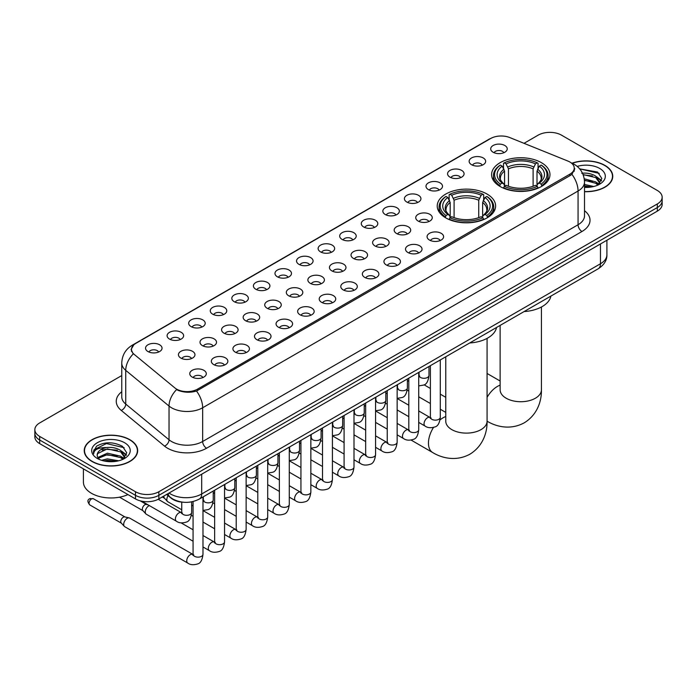 <?xml version="1.0" encoding="UTF-8"?>
<svg xmlns="http://www.w3.org/2000/svg" width="697" height="697" viewBox="0 0 697 697"><rect width="100%" height="100%" fill="white"/><g stroke="black" fill="none" stroke-linecap="round" stroke-linejoin="round"><path stroke-width="1.05" d="M487.055 194.062A29.187 16.85 0 0 0 455.246 190.412A29.187 16.85 0 0 0 437.228 205.981A29.187 16.85 0 0 0 445.775 217.891A29.187 16.85 0 0 0 477.584 221.541A29.187 16.85 0 0 0 495.602 205.981A29.187 16.85 0 0 0 487.055 194.062M541.421 162.671A29.187 16.85 0 0 0 509.612 159.021A29.187 16.85 0 0 0 491.594 174.59A29.187 16.85 0 0 0 500.141 186.508A29.187 16.85 0 0 0 531.95 190.159A29.187 16.85 0 0 0 549.968 174.59A29.187 16.85 0 0 0 541.421 162.671M471.555 164.701A8.259 4.766 180 0 1 469.917 163.351A8.259 4.766 180 0 1 472.653 157.417A8.259 4.766 180 0 1 483.239 157.949A8.259 4.766 180 0 1 484.877 163.351A8.259 4.766 180 0 1 471.555 164.701M482.237 165.189A4.957 2.858 0 0 0 480.904 163.795A4.957 2.858 0 0 0 476.016 163.072A4.957 2.858 0 0 0 472.566 165.189M449.983 177.151A8.259 4.766 180 0 1 448.345 175.801A8.259 4.766 180 0 1 451.081 169.876A8.259 4.766 180 0 1 461.667 170.408A8.259 4.766 180 0 1 463.305 175.801A8.259 4.766 180 0 1 449.983 177.151M460.656 177.648A4.957 2.858 0 0 0 459.332 176.254A4.957 2.858 0 0 0 454.444 175.531A4.957 2.858 0 0 0 450.985 177.648M428.411 189.61A8.259 4.766 180 0 1 426.773 188.26A8.259 4.766 180 0 1 429.509 182.335A8.259 4.766 180 0 1 440.095 182.867A8.259 4.766 180 0 1 441.732 188.26A8.259 4.766 180 0 1 428.411 189.61M439.084 190.107A4.957 2.858 0 0 0 437.76 188.713A4.957 2.858 0 0 0 432.872 187.981A4.957 2.858 0 0 0 429.413 190.107M406.839 202.06A8.259 4.766 180 0 1 405.192 200.719A8.259 4.766 180 0 1 407.928 194.785A8.259 4.766 180 0 1 418.514 195.317A8.259 4.766 180 0 1 420.16 200.719A8.259 4.766 180 0 1 406.839 202.06M417.512 202.557A4.957 2.858 0 0 0 416.179 201.163A4.957 2.858 0 0 0 411.3 200.44A4.957 2.858 0 0 0 407.841 202.557M385.258 214.519A8.259 4.766 180 0 1 383.62 213.169A8.259 4.766 180 0 1 386.356 207.244A8.259 4.766 180 0 1 396.942 207.776A8.259 4.766 180 0 1 398.579 213.169A8.259 4.766 180 0 1 385.258 214.519M395.94 215.016A4.957 2.858 0 0 0 394.607 213.622A4.957 2.858 0 0 0 389.728 212.899A4.957 2.858 0 0 0 386.269 215.016M363.686 226.978A8.259 4.766 180 0 1 362.048 225.628A8.259 4.766 180 0 1 364.784 219.703A8.259 4.766 180 0 1 375.369 220.235A8.259 4.766 180 0 1 377.007 225.628A8.259 4.766 180 0 1 363.686 226.978M374.367 227.475A4.957 2.858 0 0 0 373.034 226.081A4.957 2.858 0 0 0 368.147 225.349A4.957 2.858 0 0 0 364.697 227.475M342.114 239.428A8.259 4.766 180 0 1 340.476 238.086A8.259 4.766 180 0 1 343.212 232.153A8.259 4.766 180 0 1 353.797 232.685A8.259 4.766 180 0 1 355.435 238.086A8.259 4.766 180 0 1 342.114 239.428M352.787 239.925A4.957 2.858 0 0 0 351.462 238.531A4.957 2.858 0 0 0 346.575 237.808A4.957 2.858 0 0 0 343.116 239.925M320.542 251.887A8.259 4.766 180 0 1 318.904 250.537A8.259 4.766 180 0 1 321.639 244.612A8.259 4.766 180 0 1 332.225 245.144A8.259 4.766 180 0 1 333.863 250.537A8.259 4.766 180 0 1 320.542 251.887M331.214 252.384A4.957 2.858 0 0 0 329.881 250.99A4.957 2.858 0 0 0 325.002 250.267A4.957 2.858 0 0 0 321.544 252.384M298.969 264.346A8.259 4.766 180 0 1 297.323 262.996A8.259 4.766 180 0 1 300.058 257.062A8.259 4.766 180 0 1 310.644 257.594A8.259 4.766 180 0 1 312.291 262.996A8.259 4.766 180 0 1 298.969 264.346M309.642 264.834A4.957 2.858 0 0 0 308.309 263.44A4.957 2.858 0 0 0 303.43 262.717A4.957 2.858 0 0 0 299.971 264.834M277.389 276.796A8.259 4.766 180 0 1 275.751 275.446A8.259 4.766 180 0 1 278.486 269.521A8.259 4.766 180 0 1 289.072 270.053A8.259 4.766 180 0 1 290.71 275.446A8.259 4.766 180 0 1 277.389 276.796M288.07 277.293A4.957 2.858 0 0 0 286.737 275.899A4.957 2.858 0 0 0 281.858 275.176A4.957 2.858 0 0 0 278.399 277.293M255.816 289.255A8.259 4.766 180 0 1 254.178 287.905A8.259 4.766 180 0 1 256.914 281.98A8.259 4.766 180 0 1 267.5 282.512A8.259 4.766 180 0 1 269.138 287.905A8.259 4.766 180 0 1 255.816 289.255M266.498 289.752A4.957 2.858 0 0 0 265.165 288.358A4.957 2.858 0 0 0 260.277 287.626A4.957 2.858 0 0 0 256.827 289.752M234.244 301.705A8.259 4.766 180 0 1 232.606 300.363A8.259 4.766 180 0 1 235.342 294.43A8.259 4.766 180 0 1 245.928 294.962A8.259 4.766 180 0 1 247.566 300.363A8.259 4.766 180 0 1 234.244 301.705M244.917 302.202A4.957 2.858 0 0 0 243.593 300.808A4.957 2.858 0 0 0 238.705 300.085A4.957 2.858 0 0 0 235.246 302.202M212.672 314.164A8.259 4.766 180 0 1 211.034 312.814A8.259 4.766 180 0 1 213.77 306.889A8.259 4.766 180 0 1 224.356 307.421A8.259 4.766 180 0 1 225.994 312.814A8.259 4.766 180 0 1 212.672 314.164M223.345 314.661A4.957 2.858 0 0 0 222.012 313.267A4.957 2.858 0 0 0 217.133 312.544A4.957 2.858 0 0 0 213.674 314.661M191.1 326.623A8.259 4.766 180 0 1 189.453 325.272A8.259 4.766 180 0 1 192.189 319.348A8.259 4.766 180 0 1 202.775 319.879A8.259 4.766 180 0 1 204.421 325.272A8.259 4.766 180 0 1 191.1 326.623M201.773 327.12A4.957 2.858 0 0 0 200.44 325.726A4.957 2.858 0 0 0 195.561 324.994A4.957 2.858 0 0 0 192.102 327.12M169.519 339.073A8.259 4.766 180 0 1 167.881 337.731A8.259 4.766 180 0 1 170.617 331.798A8.259 4.766 180 0 1 181.203 332.33A8.259 4.766 180 0 1 182.841 337.731A8.259 4.766 180 0 1 169.519 339.073M180.201 339.57A4.957 2.858 0 0 0 178.868 338.176A4.957 2.858 0 0 0 173.989 337.453A4.957 2.858 0 0 0 170.53 339.57M147.947 351.532A8.259 4.766 180 0 1 146.309 350.182A8.259 4.766 180 0 1 149.045 344.257A8.259 4.766 180 0 1 159.63 344.788A8.259 4.766 180 0 1 161.268 350.182A8.259 4.766 180 0 1 147.947 351.532M158.628 352.029A4.957 2.858 0 0 0 157.295 350.635A4.957 2.858 0 0 0 152.408 349.911A4.957 2.858 0 0 0 148.958 352.029M493.127 152.242A8.259 4.766 180 0 1 491.49 150.892A8.259 4.766 180 0 1 494.225 144.967A8.259 4.766 180 0 1 504.811 145.499A8.259 4.766 180 0 1 506.449 150.892A8.259 4.766 180 0 1 493.127 152.242M503.809 152.739A4.957 2.858 0 0 0 502.476 151.345A4.957 2.858 0 0 0 497.597 150.622A4.957 2.858 0 0 0 494.138 152.739M418.165 221.062A8.259 4.766 180 0 1 416.527 219.712A8.259 4.766 180 0 1 419.263 213.787A8.259 4.766 180 0 1 429.849 214.319A8.259 4.766 180 0 1 431.487 219.712A8.259 4.766 180 0 1 418.165 221.062M428.847 221.559A4.957 2.858 0 0 0 427.514 220.165A4.957 2.858 0 0 0 422.635 219.442A4.957 2.858 0 0 0 419.176 221.559M396.593 233.521A8.259 4.766 180 0 1 394.955 232.171A8.259 4.766 180 0 1 397.691 226.237A8.259 4.766 180 0 1 408.276 226.778A8.259 4.766 180 0 1 409.914 232.171A8.259 4.766 180 0 1 396.593 233.521M407.266 234.009A4.957 2.858 0 0 0 405.942 232.615A4.957 2.858 0 0 0 401.054 231.892A4.957 2.858 0 0 0 397.604 234.009M375.021 245.971A8.259 4.766 180 0 1 373.383 244.621A8.259 4.766 180 0 1 376.119 238.696A8.259 4.766 180 0 1 386.704 239.228A8.259 4.766 180 0 1 388.342 244.621A8.259 4.766 180 0 1 375.021 245.971M385.694 246.468A4.957 2.858 0 0 0 384.369 245.074A4.957 2.858 0 0 0 379.482 244.351A4.957 2.858 0 0 0 376.023 246.468M353.449 258.43A8.259 4.766 180 0 1 351.811 257.08A8.259 4.766 180 0 1 354.546 251.155A8.259 4.766 180 0 1 365.132 251.687A8.259 4.766 180 0 1 366.77 257.08A8.259 4.766 180 0 1 353.449 258.43M364.122 258.927A4.957 2.858 0 0 0 362.788 257.533A4.957 2.858 0 0 0 357.909 256.801A4.957 2.858 0 0 0 354.451 258.927M331.868 270.889A8.259 4.766 180 0 1 330.23 269.539A8.259 4.766 180 0 1 332.966 263.605A8.259 4.766 180 0 1 343.551 264.137A8.259 4.766 180 0 1 345.189 269.539A8.259 4.766 180 0 1 331.868 270.889M342.549 271.377A4.957 2.858 0 0 0 341.216 269.983A4.957 2.858 0 0 0 336.337 269.26A4.957 2.858 0 0 0 332.878 271.377M310.296 283.339A8.259 4.766 180 0 1 308.658 281.989A8.259 4.766 180 0 1 311.393 276.064A8.259 4.766 180 0 1 321.979 276.596A8.259 4.766 180 0 1 323.617 281.989A8.259 4.766 180 0 1 310.296 283.339M320.977 283.836A4.957 2.858 0 0 0 319.644 282.442A4.957 2.858 0 0 0 314.756 281.719A4.957 2.858 0 0 0 311.306 283.836M288.724 295.798A8.259 4.766 180 0 1 287.086 294.448A8.259 4.766 180 0 1 289.821 288.523A8.259 4.766 180 0 1 300.407 289.055A8.259 4.766 180 0 1 302.045 294.448A8.259 4.766 180 0 1 288.724 295.798M299.396 296.295A4.957 2.858 0 0 0 298.072 294.901A4.957 2.858 0 0 0 293.184 294.169A4.957 2.858 0 0 0 289.734 296.295M267.151 308.248A8.259 4.766 180 0 1 265.513 306.907A8.259 4.766 180 0 1 268.249 300.973A8.259 4.766 180 0 1 278.835 301.505A8.259 4.766 180 0 1 280.473 306.907A8.259 4.766 180 0 1 267.151 308.248M277.824 308.745A4.957 2.858 0 0 0 276.5 307.351A4.957 2.858 0 0 0 271.612 306.628A4.957 2.858 0 0 0 268.153 308.745M245.579 320.707A8.259 4.766 180 0 1 243.933 319.357A8.259 4.766 180 0 1 246.677 313.432A8.259 4.766 180 0 1 257.263 313.964A8.259 4.766 180 0 1 258.901 319.357A8.259 4.766 180 0 1 245.579 320.707M256.252 321.204A4.957 2.858 0 0 0 254.919 319.81A4.957 2.858 0 0 0 250.04 319.087A4.957 2.858 0 0 0 246.581 321.204M223.998 333.166A8.259 4.766 180 0 1 222.36 331.816A8.259 4.766 180 0 1 225.096 325.882A8.259 4.766 180 0 1 235.682 326.423A8.259 4.766 180 0 1 237.32 331.816A8.259 4.766 180 0 1 223.998 333.166M234.68 333.654A4.957 2.858 0 0 0 233.347 332.26A4.957 2.858 0 0 0 228.468 331.537A4.957 2.858 0 0 0 225.009 333.654M202.426 345.616A8.259 4.766 180 0 1 200.788 344.266A8.259 4.766 180 0 1 203.524 338.341A8.259 4.766 180 0 1 214.11 338.873A8.259 4.766 180 0 1 215.748 344.266A8.259 4.766 180 0 1 202.426 345.616M213.108 346.113A4.957 2.858 0 0 0 211.775 344.719A4.957 2.858 0 0 0 206.887 343.996A4.957 2.858 0 0 0 203.437 346.113M180.854 358.075A8.259 4.766 180 0 1 179.216 356.725A8.259 4.766 180 0 1 181.952 350.8A8.259 4.766 180 0 1 192.538 351.332A8.259 4.766 180 0 1 194.175 356.725A8.259 4.766 180 0 1 180.854 358.075M191.527 358.572A4.957 2.858 0 0 0 190.203 357.178A4.957 2.858 0 0 0 185.315 356.446A4.957 2.858 0 0 0 181.865 358.572M429.5 240.064A8.259 4.766 180 0 1 427.862 238.714A8.259 4.766 180 0 1 430.598 232.781A8.259 4.766 180 0 1 441.184 233.312A8.259 4.766 180 0 1 442.822 238.714A8.259 4.766 180 0 1 429.5 240.064M440.173 240.552A4.957 2.858 0 0 0 438.849 239.158A4.957 2.858 0 0 0 433.961 238.435A4.957 2.858 0 0 0 430.502 240.552M407.928 252.514A8.259 4.766 180 0 1 406.29 251.164A8.259 4.766 180 0 1 409.026 245.239A8.259 4.766 180 0 1 419.611 245.771A8.259 4.766 180 0 1 421.249 251.164A8.259 4.766 180 0 1 407.928 252.514M418.601 253.011A4.957 2.858 0 0 0 417.268 251.617A4.957 2.858 0 0 0 412.389 250.894A4.957 2.858 0 0 0 408.93 253.011M386.356 264.973A8.259 4.766 180 0 1 384.709 263.623A8.259 4.766 180 0 1 387.445 257.698A8.259 4.766 180 0 1 398.031 258.23A8.259 4.766 180 0 1 399.677 263.623A8.259 4.766 180 0 1 386.356 264.973M397.029 265.47A4.957 2.858 0 0 0 395.696 264.076A4.957 2.858 0 0 0 390.817 263.344A4.957 2.858 0 0 0 387.358 265.47M364.775 277.423A8.259 4.766 180 0 1 363.137 276.082A8.259 4.766 180 0 1 365.873 270.148A8.259 4.766 180 0 1 376.458 270.68A8.259 4.766 180 0 1 378.096 276.082A8.259 4.766 180 0 1 364.775 277.423M375.456 277.92A4.957 2.858 0 0 0 374.123 276.526A4.957 2.858 0 0 0 369.244 275.803A4.957 2.858 0 0 0 365.786 277.92M343.203 289.882A8.259 4.766 180 0 1 341.565 288.532A8.259 4.766 180 0 1 344.301 282.607A8.259 4.766 180 0 1 354.886 283.139A8.259 4.766 180 0 1 356.524 288.532A8.259 4.766 180 0 1 343.203 289.882M353.884 290.379A4.957 2.858 0 0 0 352.551 288.985A4.957 2.858 0 0 0 347.664 288.262A4.957 2.858 0 0 0 344.213 290.379M321.631 302.341A8.259 4.766 180 0 1 319.993 300.991A8.259 4.766 180 0 1 322.728 295.066A8.259 4.766 180 0 1 333.314 295.598A8.259 4.766 180 0 1 334.952 300.991A8.259 4.766 180 0 1 321.631 302.341M332.303 302.838A4.957 2.858 0 0 0 330.979 301.444A4.957 2.858 0 0 0 326.091 300.712A4.957 2.858 0 0 0 322.633 302.838M300.058 314.791A8.259 4.766 180 0 1 298.421 313.45A8.259 4.766 180 0 1 301.156 307.516A8.259 4.766 180 0 1 311.742 308.048A8.259 4.766 180 0 1 313.38 313.45A8.259 4.766 180 0 1 300.058 314.791M310.731 315.288A4.957 2.858 0 0 0 309.398 313.894A4.957 2.858 0 0 0 304.519 313.171A4.957 2.858 0 0 0 301.06 315.288M278.486 327.25A8.259 4.766 180 0 1 276.84 325.9A8.259 4.766 180 0 1 279.575 319.975A8.259 4.766 180 0 1 290.161 320.507A8.259 4.766 180 0 1 291.808 325.9A8.259 4.766 180 0 1 278.486 327.25M289.159 327.747A4.957 2.858 0 0 0 287.826 326.353A4.957 2.858 0 0 0 282.947 325.63A4.957 2.858 0 0 0 279.488 327.747M256.905 339.709A8.259 4.766 180 0 1 255.268 338.359A8.259 4.766 180 0 1 258.003 332.425A8.259 4.766 180 0 1 268.589 332.957A8.259 4.766 180 0 1 270.227 338.359A8.259 4.766 180 0 1 256.905 339.709M267.587 340.197A4.957 2.858 0 0 0 266.254 338.803A4.957 2.858 0 0 0 261.375 338.08A4.957 2.858 0 0 0 257.916 340.197M235.333 352.159A8.259 4.766 180 0 1 233.695 350.809A8.259 4.766 180 0 1 236.431 344.884A8.259 4.766 180 0 1 247.017 345.416A8.259 4.766 180 0 1 248.655 350.809A8.259 4.766 180 0 1 235.333 352.159M246.015 352.656A4.957 2.858 0 0 0 244.682 351.262A4.957 2.858 0 0 0 239.794 350.539A4.957 2.858 0 0 0 236.344 352.656M213.761 364.618A8.259 4.766 180 0 1 212.123 363.268A8.259 4.766 180 0 1 214.859 357.343A8.259 4.766 180 0 1 225.445 357.875A8.259 4.766 180 0 1 227.083 363.268A8.259 4.766 180 0 1 213.761 364.618M224.434 365.115A4.957 2.858 0 0 0 223.11 363.721A4.957 2.858 0 0 0 218.222 362.989A4.957 2.858 0 0 0 214.763 365.115M192.189 377.068A8.259 4.766 180 0 1 190.551 375.727A8.259 4.766 180 0 1 193.287 369.793A8.259 4.766 180 0 1 203.873 370.325A8.259 4.766 180 0 1 205.51 375.727A8.259 4.766 180 0 1 192.189 377.068M202.862 377.565A4.957 2.858 0 0 0 201.529 376.171A4.957 2.858 0 0 0 196.65 375.448A4.957 2.858 0 0 0 193.191 377.565M567.898 161.059A14.872 8.582 180 0 1 569.885 162.026A14.872 8.582 180 0 1 574.241 168.09A14.872 8.582 180 0 1 569.885 174.163L197.6 389.1A14.872 8.582 180 0 1 174.903 387.95L134.172 354.364A14.872 8.582 180 0 1 131.48 349.441A14.872 8.582 180 0 1 135.837 343.368L490.679 138.503A14.872 8.582 180 0 1 509.725 137.544L567.898 161.059M183.599 502.258A16.519 9.54 180 0 1 171.218 498.216L166.635 494.434M584.513 191.692A26.713 15.421 0 0 0 612.759 176.297A26.713 15.421 0 0 0 604.935 165.398A26.713 15.421 0 0 0 572.028 163.176M129.842 439.685A26.713 15.421 0 0 0 100.734 436.348A26.713 15.421 0 0 0 84.241 450.593A26.713 15.421 0 0 0 92.065 461.501A26.713 15.421 0 0 0 121.173 464.838A26.713 15.421 0 0 0 137.666 450.593A26.713 15.421 0 0 0 129.842 439.685M574.825 168.718L571.915 174.32L570.468 175.374L196.51 391.052C190.29 392.838 184.182 392.611 178.171 390.381L176.568 389.606A19.272 12.895 129.5 0 0 169.04 406.063L125.739 370.36A22.025 12.72 180 0 1 121.757 363.067L121.757 396.793A22.025 12.72 0 0 0 125.739 404.086L169.04 439.79A22.025 12.72 0 0 0 171.506 441.489A22.025 12.72 0 0 0 202.661 441.489L578.066 224.748A22.025 12.72 0 0 0 584.513 215.756L584.513 182.03A22.025 12.72 180 0 1 578.066 191.022A19.272 11.126 -120 0 0 571.915 174.32M121.757 375.561L39.685 422.94A16.519 9.54 0 0 0 34.85 429.683L34.85 436.88A16.519 9.54 0 0 0 39.685 443.623L135.488 498.93L135.488 495.332A16.519 9.54 0 0 0 158.855 495.332L657.315 207.549A16.519 9.54 0 0 0 662.15 200.806A16.519 9.54 0 0 1 657.315 207.549L158.855 495.332A16.519 9.54 0 0 1 135.488 495.332L39.685 440.025L135.488 495.332L135.488 491.733A16.519 9.54 0 0 0 158.855 491.733L657.315 203.951A16.519 9.54 0 0 0 662.15 197.207A16.519 9.54 0 0 0 657.315 190.464L561.512 135.157A16.519 9.54 0 0 0 538.145 135.157L524.013 143.321M34.85 433.281A16.519 9.54 0 0 0 39.685 440.025A16.519 9.54 0 0 1 34.85 433.281M584.513 210.712A27.54 15.9 180 0 1 581.96 231.5L206.556 448.232A27.54 15.9 180 0 1 167.611 448.232A27.54 15.9 180 0 1 164.527 446.106L121.226 410.402A5.506 3.685 -50.5 0 0 125.739 404.086L125.739 370.36A19.272 12.895 129.5 0 1 133.214 353.954L131.097 349.441L133.815 344.806M34.85 429.683A16.519 9.54 0 0 0 39.685 436.427L135.488 491.733M135.488 498.93A16.519 9.54 0 0 0 158.855 498.93L657.315 211.147A16.519 9.54 0 0 0 662.15 204.404L662.15 197.207M584.513 191.536A26.434 15.264 0 0 0 612.48 176.297A26.434 15.264 0 0 0 604.743 165.511A26.434 15.264 0 0 0 572.263 163.281M584.513 184.496L593.8 186.491M584.513 185.925L591.431 186.988M584.252 178.789L595.778 181.891L598.618 184.592M584.434 180.209L595.778 183.311L597.878 185.088M581.716 173.248C586.996 172.699 591.683 173.675 595.778 176.175L599.812 182.518L599.716 183.564M583.075 174.546L595.778 177.604L599.768 183.233M584.513 187.397A19.272 11.126 0 0 0 599.673 184.165A19.272 11.126 0 0 0 599.673 168.43A19.272 11.126 0 0 0 577.203 166.409M598.104 184.984L601.816 178.467L597.582 172.054L579.66 168.866M580.139 169.449L581.507 169.275L599.281 173.414M583.197 174.851L592.406 175.905M598.314 178.467L601.372 181.028M584.461 180.54L592.406 181.612M598.314 184.174L598.767 184.47M584.513 186.247L591.222 187.023M596.684 176.829L601.555 180.514M596.684 182.544L599.211 184.069M92.257 461.388A26.434 15.264 0 0 0 121.069 464.69A26.434 15.264 0 0 0 137.387 450.593A26.434 15.264 0 0 0 129.642 439.798A26.434 15.264 0 0 0 100.838 436.496A26.434 15.264 0 0 0 84.52 450.593A26.434 15.264 0 0 0 92.257 461.388M83.413 468.872L83.413 482.071A27.54 15.9 0 0 0 91.481 493.31A27.54 15.9 0 0 0 127.943 494.582M101.553 460.308L107.39 458.879L118.708 460.778M103.836 460.935L107.39 460.308L116.329 461.275M97.841 457.511L107.39 453.172L120.686 456.178L123.526 458.879M98.321 458.295L107.39 454.601L120.686 457.607L122.785 459.375M123.012 459.271L126.723 452.754L122.489 446.35C113.437 441.671 104.794 441.619 96.569 446.185L93.398 451.996L93.703 453.869C93.877 449.678 98.181 447.57 106.624 447.544A13.766 7.946 0 0 0 97.188 455.089A13.766 7.946 0 0 0 97.85 457.537L99.497 459.541M106.624 447.544C111.903 446.986 116.591 447.962 120.686 450.471L124.719 456.814L124.624 457.859M97.188 455.246L97.658 453.555L107.39 448.885L120.686 451.9L124.676 457.528M124.58 442.726A19.272 11.126 0 0 0 97.327 442.726A19.272 11.126 0 0 0 97.327 458.46A19.272 11.126 0 0 0 124.58 458.46A19.272 11.126 0 0 0 124.58 442.726M93.398 452.126L93.999 449.783L106.406 443.562L124.188 447.709M102.154 450.062L106.406 449.277L117.314 450.201M123.221 452.754L126.279 455.315M102.154 455.777L106.406 454.984L117.314 455.908M123.221 458.469L123.665 458.757M104.201 461.013L116.129 461.309M121.592 451.125L126.453 454.81M121.592 456.84L124.118 458.365M499.618 186.195L500.402 184.113A26.216 15.134 0 0 1 500.402 165.076L502.197 166.113A23.681 13.67 0 0 0 502.197 183.067L503.983 184.078L504.558 186.204M504.558 185.341L504.558 171.105L502.197 166.113M503.513 168.369L503.513 163.272L504.297 162.819A26.216 15.134 0 0 1 537.265 162.819L535.462 163.865A23.681 13.67 0 0 0 506.092 163.865L508.453 168.857L508.453 186.265M533.109 186.265L533.109 168.857L535.462 163.865M524.066 311.585A30.293 17.486 0 0 0 550.891 296.103M503.513 187.711A27.314 15.77 0 0 0 538.049 187.711L537.265 186.36A26.216 15.134 0 0 1 504.297 186.36L503.513 188.173M538.049 188.173L538.049 187.711M500.402 165.076L499.618 165.52A27.314 15.77 0 0 0 493.467 175.487A27.314 15.77 0 0 0 499.618 185.463M537.265 162.819L538.049 163.272L538.049 168.369M504.297 186.36L506.092 185.315A23.681 13.67 0 0 0 535.462 185.315L537.265 186.36M502.197 183.067L500.402 184.113M506.092 163.865L504.297 162.819M503.983 169.179A21.18 12.232 0 0 0 503.983 184.078L504.079 184.147C501.073 181.237 499.845 179.26 500.402 178.223A20.379 11.762 0 0 1 504.558 171.105M541.944 185.463A27.314 15.77 0 0 0 548.095 175.487A27.314 15.77 0 0 0 541.944 165.52L541.16 165.076A26.216 15.134 0 0 1 541.16 184.113L541.944 186.195M541.16 184.113L539.356 183.067A23.681 13.67 0 0 0 539.356 166.113L541.16 165.076M539.356 166.113L537.004 171.105L537.004 185.341L537.579 184.078L539.356 183.067M537.004 171.105A20.379 11.762 0 0 1 541.16 178.223C541.708 179.268 540.489 181.246 537.483 184.147L537.579 184.078A21.18 12.232 0 0 0 537.579 169.179M537.004 186.204L537.004 185.341M445.252 217.586L446.036 215.495A26.216 15.134 0 0 1 446.036 196.458L447.84 197.495A23.681 13.67 0 0 0 447.84 214.458L449.617 215.469L450.192 217.595M450.192 216.723L450.192 202.487L447.84 197.495M449.147 199.751L449.147 194.655L449.931 194.21A26.216 15.134 0 0 1 482.908 194.21L481.104 195.247A23.681 13.67 0 0 0 451.734 195.247L454.087 200.239L454.087 217.647M478.743 217.647L478.743 200.239L481.104 195.247M469.708 342.976A30.293 17.486 0 0 0 496.525 327.485M449.147 219.093A27.314 15.77 0 0 0 483.683 219.093L482.908 217.743A26.216 15.134 0 0 1 449.931 217.743L449.147 219.564M483.683 219.564L483.683 219.093M446.036 196.458L445.252 196.903A27.314 15.77 0 0 0 439.101 206.878A27.314 15.77 0 0 0 445.252 216.845M482.908 194.21L483.683 194.655L483.683 199.751M449.931 217.743L451.734 216.706A23.681 13.67 0 0 0 481.104 216.706L482.908 217.743M447.84 214.458L446.036 215.495M451.734 195.247L449.931 194.21M449.617 200.562A21.18 12.232 0 0 0 449.617 215.469L449.722 215.53C446.707 212.62 445.479 210.651 446.036 209.605A20.379 11.762 0 0 1 450.192 202.487M487.578 216.845A27.314 15.77 0 0 0 493.729 206.878A27.314 15.77 0 0 0 487.578 196.903L486.794 196.458A26.216 15.134 0 0 1 486.794 215.495L487.578 217.586M486.794 215.495L484.999 214.458A23.681 13.67 0 0 0 484.999 197.495L486.794 196.458M484.999 197.495L482.638 202.487L482.638 216.723L483.213 215.469L484.999 214.458M482.638 202.487A20.379 11.762 0 0 1 486.794 209.605C487.351 210.651 486.123 212.629 483.117 215.53L483.213 215.469A21.18 12.232 0 0 0 483.213 200.562M482.638 217.595L482.638 216.723M181.743 509.777L167.864 501.762A4.957 2.858 -60 0 1 167.463 501.448A4.957 2.858 -60 0 1 166.836 499.496A4.957 2.858 -60 0 1 168.108 495.645M164.658 498.32A3.581 2.065 -60 0 1 164.37 498.094A3.581 2.065 -60 0 1 163.917 496.682A3.581 2.065 -60 0 1 163.987 495.968M193.069 541.229L146.292 514.22A4.957 2.858 -60 0 1 145.891 513.898A4.957 2.858 -60 0 1 145.264 511.947A4.957 2.858 -60 0 1 148.766 505.883A4.957 2.858 -60 0 1 149.35 505.604M143.085 510.779A3.581 2.065 -60 0 1 142.798 510.544A3.581 2.065 -60 0 1 142.345 509.141A3.581 2.065 -60 0 1 144.871 504.759A3.581 2.065 -60 0 1 146.318 504.445L148.008 504.828M202.984 496.961L202.984 554.289C202.304 560.039 200.518 563.254 197.634 563.934C193.539 565.197 190.255 564.91 187.763 563.071L124.711 526.679A4.957 2.858 -60 0 1 124.319 526.357A4.957 2.858 -60 0 1 123.691 524.405A4.957 2.858 -60 0 1 127.194 518.333A4.957 2.858 -60 0 1 129.189 517.906A4.957 2.858 -60 0 1 129.668 518.089L193.722 554.89M121.505 523.238A3.581 2.065 -60 0 1 121.217 523.003A3.581 2.065 -60 0 1 120.764 521.6A3.581 2.065 -60 0 1 123.299 517.209A3.581 2.065 -60 0 1 124.746 516.904L129.189 517.906M197.6 389.1L197.6 390.616M569.885 174.163L569.885 175.705M206.556 448.232A5.506 3.18 60 0 1 202.661 441.489L202.661 407.762A22.025 12.72 180 0 1 171.506 407.762A22.025 12.72 180 0 1 169.04 406.063L169.04 439.79A5.506 3.685 -50.5 0 1 164.527 446.106M571.287 162.863A19.272 9.026 112 0 0 571.026 162.767L574.075 164.213C580.662 168.169 584.147 174.111 584.513 182.03M196.51 391.052A19.272 11.126 60 0 1 202.661 407.762L578.066 191.022L578.066 224.748A5.506 3.18 60 0 0 581.96 231.5M134.199 344.492A19.272 11.126 -120 0 0 132.195 345.25C125.608 349.206 122.123 355.148 121.757 363.067M132.195 345.25L489.059 139.217A19.272 11.126 60 0 1 490.522 138.598M121.226 410.402A27.54 15.9 180 0 1 121.757 391.749M158.855 491.733L158.855 498.93M657.315 203.951L657.315 211.147M39.685 436.427L39.685 443.623M169.057 493.04A22.025 12.72 0 0 0 170.538 493.981A22.025 12.72 0 0 0 201.686 493.981L600.457 263.762A22.025 12.72 0 0 0 606.904 254.762C607.07 260.234 604.16 264.912 598.174 268.798L199.403 499.026A11.013 6.36 60 0 0 201.686 493.981L201.686 474.204M600.457 243.976L600.457 263.762A11.013 6.36 60 0 1 598.174 268.798M168.16 493.554A11.013 7.371 129.5 0 0 170.085 497.135L166.74 494.382M541.43 306.994L541.43 389.797A20.649 11.927 180 0 1 535.383 398.231A20.649 11.927 180 0 1 506.179 398.231A20.649 11.927 180 0 1 500.124 389.797L500.176 390.608M487.072 397.36A20.649 11.927 -60 0 1 497.414 386.426A20.649 11.927 -60 0 1 500.124 385.153M487.09 421.18A20.649 11.927 -60 0 1 487.072 421.162L487.072 421.162C495.933 426.608 510.265 430.424 524.266 422.809C537.857 414.488 541.708 400.174 541.43 389.797M533.109 168.857A20.379 11.762 0 0 0 508.453 168.857M533.684 166.931A21.18 12.232 0 0 0 507.878 166.931M487.072 338.385L487.072 421.188A20.649 11.927 180 0 1 481.017 429.622A20.649 11.927 180 0 1 451.813 429.622A20.649 11.927 180 0 1 445.766 421.188L445.81 421.999M440.051 419.908A20.649 11.927 -60 0 1 443.048 417.817A20.649 11.927 -60 0 1 445.766 416.545M487.072 421.188C487.351 431.556 483.491 445.88 469.9 454.2C455.899 461.815 441.567 457.99 432.724 452.562A20.649 11.927 -60 0 1 433.482 427.47M478.743 200.239A20.379 11.762 0 0 0 454.087 200.239M479.318 198.314A21.18 12.232 0 0 0 453.512 198.314M440.295 359.948L440.295 417.276A4.957 2.858 180 0 1 438.622 419.42A4.957 2.858 180 0 1 431.835 419.298A4.957 2.858 180 0 1 430.38 417.276L430.223 418.348L430.668 417.982M440.295 417.276C439.615 423.027 437.838 426.242 434.954 426.921C430.859 428.185 427.566 427.897 425.074 426.067A4.957 2.858 -60 0 1 424.316 422.094A4.957 2.858 -60 0 1 427.549 417.721A4.957 2.858 -60 0 1 427.775 417.608A4.957 2.858 -60 0 1 430.032 417.477L431.034 417.878M418.723 372.407L418.723 429.727A4.957 2.858 180 0 1 417.041 431.879A4.957 2.858 180 0 1 410.263 431.757A4.957 2.858 180 0 1 408.808 429.727L408.651 430.798L409.095 430.432M418.723 429.727C418.043 435.486 416.266 438.701 413.373 439.371C409.278 440.643 405.994 440.356 403.502 438.518A4.957 2.858 -60 0 1 402.744 434.545A4.957 2.858 -60 0 1 405.976 430.18A4.957 2.858 -60 0 1 406.203 430.058A4.957 2.858 -60 0 1 408.459 429.936L409.461 430.328M397.151 384.866L397.151 442.186A4.957 2.858 180 0 1 395.469 444.329A4.957 2.858 180 0 1 388.691 444.207A4.957 2.858 180 0 1 387.236 442.186L387.079 443.257L387.523 442.891M397.151 442.186C396.471 447.944 394.685 451.159 391.801 451.83C387.706 453.094 384.413 452.815 381.93 450.976A4.957 2.858 -60 0 1 381.163 447.004A4.957 2.858 -60 0 1 384.404 442.639A4.957 2.858 -60 0 1 384.622 442.517A4.957 2.858 -60 0 1 386.879 442.386L387.889 442.787M375.578 397.316L375.578 454.644A4.957 2.858 180 0 1 373.897 456.788A4.957 2.858 180 0 1 367.119 456.666A4.957 2.858 180 0 1 365.664 454.644L365.507 455.716L365.942 455.341M375.578 454.644C374.899 460.395 373.113 463.61 370.229 464.289C366.134 465.552 362.841 465.265 360.349 463.427A4.957 2.858 -60 0 1 359.591 459.462A4.957 2.858 -60 0 1 362.832 455.089A4.957 2.858 -60 0 1 363.05 454.975A4.957 2.858 -60 0 1 365.306 454.845L366.317 455.246M353.998 409.775L353.998 467.095A4.957 2.858 180 0 1 352.325 469.247A4.957 2.858 180 0 1 345.538 469.125A4.957 2.858 180 0 1 344.091 467.095L343.926 468.166L344.37 467.8M353.998 467.095C353.318 472.854 351.541 476.068 348.657 476.739C344.562 478.011 341.269 477.724 338.777 475.885A4.957 2.858 -60 0 1 338.019 471.913A4.957 2.858 -60 0 1 341.26 467.548A4.957 2.858 -60 0 1 341.478 467.426A4.957 2.858 -60 0 1 343.734 467.304L344.745 467.696M332.425 422.225L332.425 479.553A4.957 2.858 180 0 1 330.753 481.697A4.957 2.858 180 0 1 323.966 481.575A4.957 2.858 180 0 1 322.511 479.553L322.354 480.625L322.798 480.259M332.425 479.553C331.746 485.312 329.969 488.527 327.085 489.198C322.99 490.461 319.696 490.183 317.205 488.344A4.957 2.858 -60 0 1 316.447 484.371A4.957 2.858 -60 0 1 319.679 480.006A4.957 2.858 -60 0 1 319.906 479.884A4.957 2.858 -60 0 1 322.162 479.754L323.164 480.155M310.853 434.684L310.853 492.012A4.957 2.858 180 0 1 309.172 494.156A4.957 2.858 180 0 1 302.393 494.034A4.957 2.858 180 0 1 300.938 492.012L300.782 493.075L301.226 492.709M310.853 492.012C310.174 497.763 308.388 500.977 305.504 501.657C301.409 502.92 298.124 502.633 295.633 500.794A4.957 2.858 -60 0 1 294.875 496.822A4.957 2.858 -60 0 1 298.107 492.457A4.957 2.858 -60 0 1 298.325 492.335A4.957 2.858 -60 0 1 300.59 492.213L301.592 492.613M289.281 447.143L289.281 504.462A4.957 2.858 180 0 1 287.6 506.614A4.957 2.858 180 0 1 280.821 506.484A4.957 2.858 180 0 1 279.366 504.462L279.209 505.534L279.654 505.168M289.281 504.462C288.602 510.221 286.815 513.436 283.932 514.107C279.837 515.379 276.543 515.092 274.06 513.253A4.957 2.858 -60 0 1 273.294 509.28A4.957 2.858 -60 0 1 276.535 504.916A4.957 2.858 -60 0 1 276.753 504.794A4.957 2.858 -60 0 1 279.009 504.672L280.02 505.064M267.709 459.593L267.709 516.921A4.957 2.858 180 0 1 266.027 519.065A4.957 2.858 180 0 1 259.24 518.943A4.957 2.858 180 0 1 257.794 516.921L257.637 517.993L258.073 517.627M267.709 516.921C267.029 522.672 265.243 525.886 262.36 526.566C258.265 527.829 254.971 527.542 252.48 525.712A4.957 2.858 -60 0 1 251.722 521.739A4.957 2.858 -60 0 1 254.963 517.366A4.957 2.858 -60 0 1 255.18 517.252A4.957 2.858 -60 0 1 257.437 517.122L258.448 517.523M246.128 472.052L246.128 529.371A4.957 2.858 180 0 1 244.455 531.523A4.957 2.858 180 0 1 237.668 531.402A4.957 2.858 180 0 1 236.222 529.371L236.056 530.443L236.501 530.077M246.128 529.371C245.449 535.13 243.671 538.345 240.787 539.016C236.692 540.288 233.399 540.001 230.907 538.162A4.957 2.858 -60 0 1 230.149 534.19A4.957 2.858 -60 0 1 233.39 529.825A4.957 2.858 -60 0 1 233.608 529.703A4.957 2.858 -60 0 1 235.865 529.581L236.875 529.973M224.556 484.511L224.556 541.83A4.957 2.858 180 0 1 222.883 543.974A4.957 2.858 180 0 1 216.096 543.852A4.957 2.858 180 0 1 214.641 541.83L214.484 542.902L214.929 542.536M224.556 541.83C223.876 547.589 222.099 550.804 219.206 551.475C215.12 552.738 211.827 552.46 209.335 550.621A4.957 2.858 -60 0 1 208.577 546.648A4.957 2.858 -60 0 1 211.81 542.283A4.957 2.858 -60 0 1 212.036 542.161A4.957 2.858 -60 0 1 214.293 542.031L215.295 542.432M91.603 498.913A3.581 2.065 -60 0 1 93.389 498.73L89.808 498.73A3.581 2.065 60 0 1 91.603 498.913A3.581 2.065 -60 0 0 89.26 502.067A3.581 2.065 -60 0 0 89.808 504.933L121.348 523.142M202.984 554.289A4.957 2.858 180 0 1 201.302 556.433A4.957 2.858 180 0 1 194.524 556.311A4.957 2.858 180 0 1 193.069 554.289L192.912 555.361L193.357 554.986M187.763 563.071A4.957 2.858 -60 0 1 187.005 559.107A4.957 2.858 -60 0 1 190.237 554.734A4.957 2.858 -60 0 1 190.455 554.62A4.957 2.858 -60 0 1 192.72 554.49M428.969 366.491L428.969 375.43A4.957 2.858 180 0 1 427.287 377.582A4.957 2.858 180 0 1 420.5 377.46A4.957 2.858 180 0 1 419.054 375.43L419.054 372.215M407.388 378.95L407.388 387.889A4.957 2.858 180 0 1 405.715 390.032A4.957 2.858 180 0 1 398.928 389.911A4.957 2.858 180 0 1 397.482 387.889L397.482 384.674M385.816 391.4L385.816 400.348A4.957 2.858 180 0 1 384.143 402.491A4.957 2.858 180 0 1 377.356 402.369A4.957 2.858 180 0 1 375.901 400.348L375.901 397.124M364.243 403.859L364.243 412.798A4.957 2.858 180 0 1 362.562 414.95A4.957 2.858 180 0 1 355.784 414.82A4.957 2.858 180 0 1 354.329 412.798L354.329 409.583M342.671 416.318L342.671 425.257A4.957 2.858 180 0 1 340.99 427.4A4.957 2.858 180 0 1 334.212 427.278A4.957 2.858 180 0 1 332.757 425.257L332.757 422.042M321.099 428.768L321.099 437.707A4.957 2.858 180 0 1 319.418 439.859A4.957 2.858 180 0 1 312.631 439.737A4.957 2.858 180 0 1 311.184 437.707L311.184 434.492M299.518 441.227L299.518 450.166A4.957 2.858 180 0 1 297.846 452.309A4.957 2.858 180 0 1 291.058 452.187A4.957 2.858 180 0 1 289.612 450.166L289.612 446.951M277.946 453.686L277.946 462.625A4.957 2.858 180 0 1 276.273 464.768A4.957 2.858 180 0 1 269.486 464.646A4.957 2.858 180 0 1 268.031 462.625L268.031 459.41M256.374 466.136L256.374 475.075A4.957 2.858 180 0 1 254.693 477.227A4.957 2.858 180 0 1 247.914 477.105A4.957 2.858 180 0 1 246.459 475.075L246.459 471.86M234.802 478.595L234.802 487.534A4.957 2.858 180 0 1 233.12 489.677A4.957 2.858 180 0 1 226.342 489.555A4.957 2.858 180 0 1 224.887 487.534L224.887 484.319M213.23 491.045L213.23 499.993A4.957 2.858 180 0 1 211.548 502.136A4.957 2.858 180 0 1 204.761 502.014A4.957 2.858 180 0 1 203.315 499.993L203.315 496.769M191.649 501.849L191.649 512.443A4.957 2.858 180 0 1 189.976 514.595A4.957 2.858 180 0 1 183.189 514.464A4.957 2.858 180 0 1 181.743 512.443L181.743 502.128M141.709 501.187L176.428 521.234A4.957 2.858 -60 0 1 175.67 517.261A4.957 2.858 -60 0 1 178.911 512.896A4.957 2.858 -60 0 1 179.129 512.774A4.957 2.858 -60 0 1 181.386 512.652L158.219 499.279M131.48 349.441L131.48 351.358M574.241 168.09L574.241 171.253M489.059 139.217L492.596 137.57M199.403 499.026C190.542 503.478 181.682 503.478 172.812 499.026L170.085 497.135M606.904 254.762L606.904 240.247M612.48 178.51L612.48 176.297M599.812 183.459L599.812 182.518M137.387 452.797L137.387 450.593M124.719 457.755L124.719 456.814M84.52 452.797L84.52 450.593M445.766 397.316L440.295 394.162M430.38 388.438L424.116 384.822M493.467 180.532L493.467 175.487M548.095 180.532L548.095 175.487M500.124 381.006L487.072 373.47M500.124 325.412L500.124 389.797M432.724 452.562L411.134 440.095M439.101 211.914L439.101 206.878M493.729 211.914L493.729 206.878M445.766 412.397L440.295 409.244M430.38 403.519L418.723 396.785M408.808 391.061L407.214 390.137M445.766 356.794L445.766 421.188M425.074 426.067L418.723 422.399M408.808 416.675L397.151 409.941M387.236 404.216L385.519 403.232M430.38 365.672L430.38 417.276M430.032 417.477L418.723 410.951M408.808 405.227L397.151 398.492M403.502 438.518L397.151 434.85M387.236 429.125L375.578 422.399M365.664 416.675L363.947 415.682M408.808 378.131L408.808 429.727M408.459 429.936L397.151 423.41M387.236 417.686L375.578 410.951M381.93 450.976L375.578 447.308M365.664 441.584L353.998 434.85M344.091 429.125L342.375 428.141M387.236 390.581L387.236 442.186M386.879 442.386L375.578 435.86M365.664 430.136L353.998 423.41M360.349 463.427L353.998 459.767M344.091 454.043L332.425 447.308M322.511 441.584L320.803 440.591M365.664 403.04L365.664 454.644M365.306 454.845L353.998 448.319M344.091 442.595L332.425 435.86M338.777 475.885L332.425 472.217M322.511 466.493L310.853 459.767M300.938 454.043L299.222 453.05M344.091 415.499L344.091 467.095M343.734 467.304L332.425 460.769M322.511 455.054L310.853 448.319M317.205 488.344L310.853 484.676M300.938 478.952L289.281 472.217M279.366 466.493L277.65 465.509M322.511 427.949L322.511 479.553M322.162 479.754L310.853 473.228M300.938 467.504L289.281 460.769M295.633 500.794L289.281 497.135M279.366 491.411L267.709 484.676M257.794 478.952L256.078 477.959M300.938 440.408L300.938 492.012M300.59 492.213L289.281 485.687M279.366 479.963L267.709 473.228M274.06 513.253L267.709 509.585M257.794 503.861L246.128 497.135M236.222 491.411L234.506 490.418M279.366 452.867L279.366 504.462M279.009 504.672L267.709 498.137M257.794 492.413L246.128 485.687M252.48 525.712L246.128 522.044M236.222 516.32L224.556 509.585M214.641 503.861L212.934 502.877M257.794 465.317L257.794 516.921M257.437 517.122L246.128 510.596M236.222 504.872L224.556 498.137M230.907 538.162L224.556 534.494M214.641 528.77L202.984 522.044M193.069 516.32L191.353 515.327M162.279 496.952L164.492 498.233M236.222 477.776L236.222 529.371M235.865 529.581L224.556 523.055M214.641 517.331L202.984 510.596M164.37 498.094L167.463 501.448M209.335 550.621L202.984 546.953M119.527 497.179L142.92 510.683M214.641 490.226L214.641 541.83M214.293 542.031L202.984 535.505M193.069 529.781L181.107 522.881M142.798 510.544L145.891 513.898M140.158 500.821L146.501 504.489M193.069 501.535L193.069 554.289M121.217 523.003L124.319 526.357M93.389 498.73L124.929 516.939M89.808 504.933C87.291 501.814 87.291 499.749 89.808 498.73M419.707 376.031L418.697 375.639M418.723 385.903L423.619 385.075C426.503 384.404 428.289 381.189 428.969 375.43M408.808 381.372L407.388 380.553M419.333 376.136L418.897 376.502L419.054 375.43M398.135 388.49L397.124 388.09M397.151 398.353L402.047 397.534C404.931 396.863 406.708 393.648 407.388 387.889M387.236 393.831L385.816 393.012M397.76 388.595L397.316 388.961L397.482 387.889M376.554 400.949L375.552 400.548M375.578 410.812L380.466 409.993C383.359 409.313 385.136 406.098 385.816 400.348M365.664 406.29L364.243 405.471M376.188 401.045L375.744 401.411L375.901 400.348M354.982 413.399L353.98 413.007M353.998 423.271L358.894 422.443C361.778 421.772 363.564 418.557 364.243 412.798M344.091 418.74L342.671 417.921M354.616 413.504L354.172 413.87L354.329 412.798M333.41 425.858L332.399 425.458M332.425 435.721L337.322 434.902C340.206 434.222 341.992 431.007 342.671 425.257M322.511 431.199L321.099 430.38M333.044 425.963L332.6 426.329L332.757 425.257M311.838 438.317L310.827 437.916M310.853 448.18L315.75 447.352C318.634 446.681 320.42 443.466 321.099 437.707M300.938 443.649L299.518 442.83M311.463 438.413L311.028 438.779L311.184 437.707M290.266 450.767L289.255 450.375M289.281 460.63L294.178 459.811C297.061 459.14 298.839 455.925 299.518 450.166M279.366 456.108L277.946 455.289M289.891 450.872L289.447 451.238L289.612 450.166M268.685 463.226L267.683 462.825M267.709 473.089L272.597 472.27C275.489 471.59 277.267 468.375 277.946 462.625M257.794 468.567L256.374 467.748M268.319 463.331L267.875 463.697L268.031 462.625M247.113 475.676L246.111 475.284M246.128 485.548L251.025 484.72C253.908 484.049 255.694 480.834 256.374 475.075M236.222 481.017L234.802 480.198M246.747 475.781L246.302 476.147L246.459 475.075M225.54 488.135L224.53 487.734M224.556 497.998L229.452 497.179C232.336 496.508 234.122 493.293 234.802 487.534M214.641 493.476L213.23 492.657M225.175 488.24L224.73 488.606L224.887 487.534M203.968 500.594L202.958 500.193M202.984 510.457L207.88 509.638C210.764 508.958 212.55 505.743 213.23 499.993M193.069 505.935L191.649 505.116M203.594 500.69L203.158 501.056L203.315 499.993M182.387 513.044L181.386 512.652M176.428 521.234C178.868 523.064 182.161 523.351 186.308 522.088C189.192 521.417 190.969 518.202 191.649 512.443M182.022 513.149L181.577 513.515L181.743 512.443"/></g></svg>
